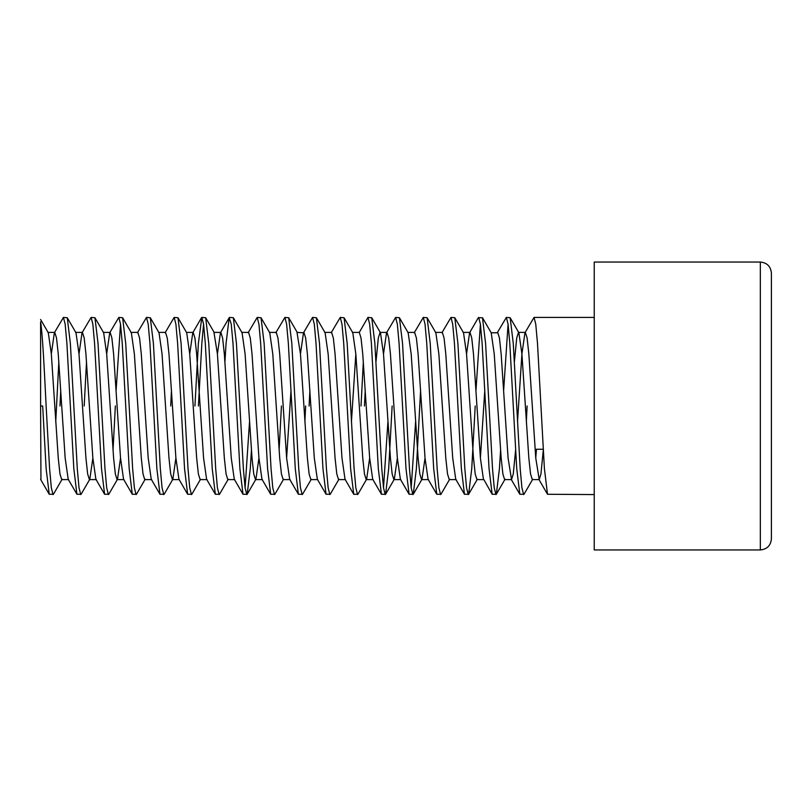 <?xml version="1.0" encoding="UTF-8"?>
<svg xmlns="http://www.w3.org/2000/svg" width="812" height="812" viewBox="0 0 812 812"><rect width="100%" height="100%" fill="white"/><g stroke="black" fill="none" stroke-linecap="round" stroke-linejoin="round"><path stroke-width="1.22" d="M771.4 406L771.4 538.874C770.74 545.603 767.056 549.288 760.326 549.947L760.326 262.053C767.056 262.712 770.74 266.397 771.4 273.126L771.4 406M466.555 353.961L469.58 332.778L478.309 317.736L482.48 317.736L491.209 332.778L497.259 332.778L506.343 317.421L508.079 324.161L509.804 343.364L516.726 468.636L519.832 494.264L524.004 494.264L532.733 479.222M526.328 421.976L527.11 406M517.508 421.976L521.913 353.961L524.948 332.778L534.032 317.421L535.758 324.161L537.493 343.364L544.405 468.636L547.511 494.264L594.232 494.579M506.343 317.421L510.159 317.736L513.265 343.364L520.188 468.636L521.913 487.839L523.649 494.579M40.945 479.598L40.6 406L42.681 406L46.132 468.636L49.238 494.264L53.409 494.264L62.138 479.222M55.734 421.976L58.84 361.644M40.6 406L40.6 321.826C42.478 332.981 44.284 368.709 46.132 406L49.593 468.636L51.329 487.839L53.054 494.579M51.329 353.961L54.353 332.778L63.437 317.421L65.163 324.161L66.899 343.364L73.821 468.636L76.927 494.264L81.099 494.264L89.817 479.222L92.852 458.039M63.437 317.421L67.254 317.736L70.36 343.364L77.282 468.636L79.008 487.839L80.743 494.579M79.008 353.961L82.032 332.778L91.117 317.421L92.852 324.161L94.578 343.364L101.5 468.636L104.606 494.264L108.778 494.264L117.507 479.222L120.531 458.039M91.117 317.421L94.933 317.736L98.039 343.364L104.961 468.636L106.687 487.839L108.422 494.579M113.02 450.355L115.355 406M106.687 353.961L109.721 332.778L118.806 317.421L120.531 324.161L122.257 343.364L129.179 468.636L132.285 494.264L136.457 494.264L145.186 479.222M118.806 317.421L122.622 317.736L125.718 343.364L132.64 468.636L134.376 487.839L136.101 494.579M137.401 332.778L146.485 317.421L148.21 324.161L149.946 343.364L156.868 468.636L159.964 494.264L164.146 494.264L172.865 479.222L175.899 458.039M146.485 317.421L150.301 317.736L153.407 343.364L160.319 468.636L162.055 487.839L163.78 494.579M165.08 332.778L174.164 317.421L175.899 324.161L177.625 343.364L184.547 468.636L187.653 494.264L191.825 494.264L200.554 479.222M174.164 317.421L177.98 317.736L181.086 343.364L188.008 468.636L189.734 487.839L191.47 494.579M194.931 406L198.382 343.364L201.843 317.421L203.579 324.161L205.304 343.364L212.226 468.636L215.332 494.264L219.504 494.264L228.233 479.222M201.843 317.421L205.659 317.736L208.765 343.364L215.687 468.636L217.413 487.839L219.149 494.579M224.934 361.644L226.071 343.364L229.177 317.736L231.258 324.161L232.993 343.364L239.905 468.636L243.011 494.264L247.183 494.264L250.289 468.636L251.426 450.355M245.102 487.839L249.507 421.976M229.532 317.421L233.348 317.736L236.444 343.364L243.367 468.636L245.102 487.839L246.828 494.579M248.127 332.778L257.211 317.421L258.937 324.161L260.672 343.364L267.595 468.636L270.69 494.264L274.872 494.264L283.591 479.222M257.211 317.421L261.028 317.736L264.133 343.364L271.056 468.636L272.781 487.839L274.507 494.579M279.105 450.355L281.439 406M275.806 332.778L284.89 317.421L286.626 324.161L288.351 343.364L295.274 468.636L298.38 494.264L302.551 494.264L311.28 479.222M304.876 421.976L305.657 406M284.89 317.421L288.707 317.736L291.812 343.364L298.735 468.636L300.46 487.839L302.196 494.579M300.46 353.961L303.495 332.778L312.569 317.421L314.305 324.161L316.03 343.364L322.953 468.636L326.059 494.264L330.23 494.264L338.959 479.222M312.569 317.421L316.396 317.736L319.492 343.364L326.414 468.636L328.149 487.839L329.875 494.579M331.174 332.778L340.258 317.421L341.984 324.161L343.72 343.364L350.632 468.636L353.738 494.264L357.909 494.264L366.638 479.222L369.663 458.039M340.258 317.421L344.075 317.736L347.181 343.364L354.093 468.636L355.829 487.839L357.554 494.579M352.367 332.402L359.29 332.402L367.937 317.421L369.663 324.161L371.399 343.364L378.321 468.636L381.427 494.264L385.598 494.264L388.694 468.636L392.145 406M383.508 487.839L387.913 421.976M367.937 317.421L371.754 317.736L374.86 343.364L381.782 468.636L383.508 487.839L385.243 494.579M383.508 353.961L386.532 332.778L395.617 317.421L397.352 324.161L399.078 343.364L406 468.636L409.106 494.264L413.278 494.264L416.383 468.636L420.626 390.024M411.187 487.839L415.602 421.976M395.617 317.421L399.433 317.736L402.539 343.364L409.461 468.636L411.187 487.839L412.922 494.579M414.221 332.778L423.306 317.421L425.031 324.161L426.757 343.364L433.679 468.636L436.785 494.264L440.957 494.264L449.686 479.222M423.306 317.421L427.122 317.736L430.218 343.364L437.14 468.636L438.876 487.839L440.601 494.579M441.901 332.778L450.985 317.421L452.71 324.161L454.446 343.364L461.368 468.636L464.464 494.264L468.646 494.264L471.742 468.636L475.223 406M450.985 317.421L454.801 317.736L457.907 343.364L464.819 468.636L466.555 487.839L468.28 494.579M478.664 317.421L480.399 324.161L482.125 343.364L489.047 468.636L492.153 494.264L496.325 494.264L499.431 468.636L500.568 450.355M482.48 317.736L485.586 343.364L492.508 468.636L494.234 487.839L495.97 494.579M59.986 406L60.758 390.075M84.194 406L86.519 361.644M116.126 390.075L120.531 324.161M170.693 406L171.484 390.024M198.412 406L201.843 343.364L203.579 324.161M309.108 406L309.9 390.014M361.015 406L363.34 361.644M364.446 406L365.258 390.024M475.994 390.095L480.399 324.161M503.673 390.034L508.079 324.161M760.326 262.053L594.232 262.053L594.232 549.947L760.326 549.947M771.4 367.643L771.4 273.126M771.4 482.714L771.4 444.357M40.6 321.826L40.6 326.597M535.179 450.538L536.438 449.259L543.35 449.259M40.6 319.502L48.304 332.778L51.329 353.961L58.251 458.039L59.976 473.995L61.712 479.598L68.624 479.598M67.254 317.736L75.983 332.778L79.008 353.961L85.93 458.039L87.655 473.995L89.391 479.598L89.817 479.222M94.933 317.736L103.662 332.778L106.687 353.961L113.609 458.039L115.345 473.995L117.07 479.598L123.992 479.598M122.622 317.736L131.341 332.778L134.376 353.961L141.288 458.039L143.024 473.995L144.749 479.598L151.671 479.598M150.301 317.736L159.03 332.778L162.055 353.961L168.977 458.039L170.703 473.995L172.438 479.598L172.865 479.222M177.98 317.736L186.709 332.778L189.734 353.961L196.656 458.039L198.382 473.995L200.117 479.598L207.04 479.598M243.011 494.264L234.282 479.222L231.258 458.039L224.335 353.961L222.61 338.005L220.874 332.402L213.962 332.402L217.413 353.961L224.335 458.039L226.071 473.995L227.796 479.598L234.719 479.598M233.348 317.736L242.067 332.778L245.102 353.961L252.024 458.039L253.75 473.995L255.475 479.598L262.398 479.598M247.183 494.264L255.912 479.222L258.937 458.039M261.028 317.736L269.757 332.778L272.781 353.961L279.704 458.039L281.429 473.995L283.165 479.598L290.087 479.598M286.626 458.039L291.031 390.024M303.495 332.778L296.999 332.402L300.46 353.961L307.383 458.039L309.118 473.995L310.844 479.598L317.766 479.598M316.396 317.736L325.115 332.778L328.149 353.961L335.062 458.039L336.797 473.995L338.523 479.598L345.445 479.598M344.075 317.736L352.804 332.778L355.829 353.961L362.751 458.039L364.476 473.995L366.212 479.598L366.638 479.222M375.997 361.644L378.321 338.005L380.046 332.402L386.969 332.402L388.694 338.005L390.43 353.961L397.352 458.039L400.377 479.222L409.106 494.264M371.754 317.736L380.483 332.778L383.508 353.961L390.43 458.039L392.155 473.995L393.891 479.598L394.317 479.222L397.352 458.039M399.433 317.736L408.162 332.778L411.187 353.961L418.109 458.039L419.845 473.995L421.57 479.598L422.007 479.222L425.031 458.039M427.122 317.736L435.841 332.778L438.876 353.961L445.788 458.039L447.524 473.995L449.249 479.598L456.171 479.598M454.801 317.736L463.53 332.778L466.555 353.961L473.477 458.039L475.203 473.995L476.938 479.598L483.85 479.598L492.153 494.264M480.399 458.039L484.805 390.024M491.209 332.778L494.234 353.961L501.156 458.039L502.882 473.995L504.617 479.598L511.54 479.598L513.265 473.995L515.59 450.355M514.402 361.644L516.726 338.005L518.462 332.402L518.888 332.778L521.913 353.961L528.835 458.039L530.571 473.995L532.296 479.598L539.219 479.598L540.944 473.995L543.269 450.355M535.758 458.039L536.438 449.259M54.353 332.778L54.79 332.402L56.515 338.005L58.251 353.961L65.163 458.039L68.198 479.222L76.927 494.264M82.032 332.778L82.469 332.402L84.194 338.005L85.93 353.961L92.852 458.039L95.877 479.222L104.606 494.264M109.721 332.778L110.148 332.402L111.883 338.005L113.609 353.961L120.531 458.039L123.556 479.222L132.285 494.264M130.915 332.402L137.837 332.402L139.562 338.005L141.288 353.961L148.21 458.039L151.245 479.222L159.964 494.264M158.594 332.402L165.516 332.402L167.242 338.005L168.977 353.961L175.899 458.039L178.924 479.222L187.653 494.264M189.734 353.961L192.769 332.778L201.488 317.736M186.273 332.402L193.195 332.402L194.931 338.005L196.656 353.961L203.579 458.039L206.603 479.222L215.332 494.264M217.413 353.961L220.448 332.778L229.177 317.736M241.641 332.402L248.563 332.402L250.289 338.005L252.024 353.961L258.937 458.039L261.971 479.222L270.69 494.264M269.32 332.402L276.242 332.402L277.968 338.005L279.704 353.961L286.626 458.039L289.651 479.222L298.38 494.264M303.921 332.402L305.657 338.005L307.383 353.961L314.305 458.039L317.33 479.222L326.059 494.264M324.688 332.402L331.6 332.402L333.336 338.005L335.062 353.961L341.984 458.039L345.019 479.222L353.738 494.264M351.423 421.976L355.829 353.961M359.29 332.402L361.015 338.005L362.751 353.961L369.663 458.039L372.698 479.222L381.427 494.264M407.725 332.402L414.648 332.402L416.383 338.005L418.109 353.961L425.031 458.039L428.056 479.222L436.785 494.264M435.415 332.402L442.337 332.402L444.062 338.005L445.788 353.961L452.71 458.039L455.745 479.222L464.464 494.264M463.094 332.402L470.016 332.402L471.742 338.005L473.477 353.961L480.399 458.039L483.424 479.222M497.695 332.402L499.431 338.005L501.156 353.961L508.079 458.039L511.54 479.598M524.948 332.778L525.374 332.402L527.11 338.005L528.835 353.961L535.758 458.039L539.219 479.598M534.032 317.421L594.232 317.421M205.659 317.736L214.388 332.778M288.707 317.736L297.436 332.778M385.598 494.264L394.317 479.222M413.278 494.264L422.007 479.222M468.646 494.264L477.365 479.222M496.325 494.264L505.054 479.222M510.159 317.736L518.888 332.778M47.867 332.402L54.79 332.402M75.546 332.402L82.469 332.402M89.391 479.598L96.313 479.598M103.225 332.402L110.148 332.402M172.438 479.598L179.35 479.598M366.212 479.598L373.124 479.598M393.891 479.598L400.813 479.598M421.57 479.598L428.492 479.598M518.462 332.402L525.374 332.402M511.103 479.222L519.832 494.264M538.782 479.222L547.511 494.264M49.238 494.264L40.6 479.364"/></g></svg>
